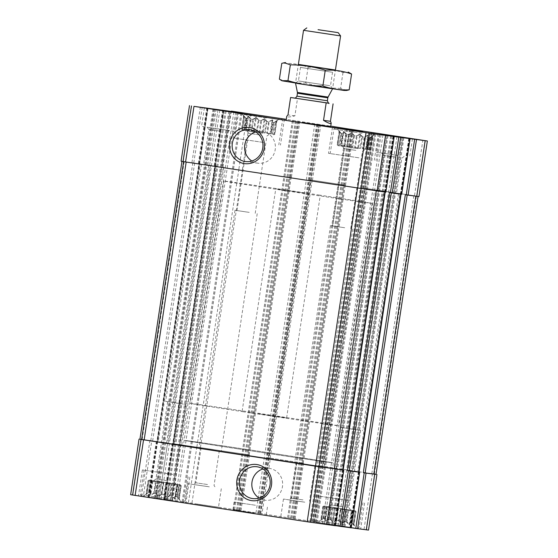 <?xml version="1.0" encoding="UTF-8"?>
<svg xmlns="http://www.w3.org/2000/svg" width="558" height="558" viewBox="0 0 558 558"><rect width="100%" height="100%" fill="white"/><g stroke="black" fill="none" stroke-linecap="round" stroke-linejoin="round"><path stroke-width="0.42" stroke-dasharray="2.79 2.09" d="M149.021 480.02L180.52 484.783L149.021 480.02L147.173 492.247L148.937 480.766L150.262 480.996L148.526 492.491L149.774 492.693L151.511 481.198L155.382 481.805L153.645 493.3L155.87 493.642L157.607 482.147L162.985 482.97L161.248 494.465L163.857 494.855L165.593 483.368L171.041 484.184L169.304 495.671L171.592 496.013L173.329 484.518L177.388 485.111L175.651 496.606L177.005 496.801L178.741 485.307L180.318 485.516L178.581 497.011L180.722 502.249L143.664 496.641L180.722 502.249M180.38 485.516L179.055 485.286L180.38 485.516L178.672 497.011L180.52 484.783M179.055 485.286L177.318 496.773L176.07 496.571L174.947 498.81L172.199 495.964L173.936 484.477L177.807 485.083L176.07 496.571M171.711 484.128L166.333 483.312L171.711 484.128L169.974 495.623L172.199 495.964M166.333 483.312L164.596 494.8L161.987 494.409L158.521 496.299L156.54 493.593L158.277 482.098L163.724 482.914L161.987 494.409M155.989 481.756L151.929 481.163L155.989 481.756L154.252 493.251L156.54 493.593M151.929 481.163L150.193 492.658L148.84 492.463L146.14 494.493L147.263 492.254L149 480.766L150.576 480.975L148.84 492.463M143.664 496.641L147.263 492.254M169.974 495.623L167.379 497.638L164.596 494.8M178.644 497.004L179.195 499.494L177.318 496.773M177.005 496.801L178.985 499.508L178.581 497.011M171.592 496.013L174.382 498.852L175.651 496.606M163.857 494.855L166.605 497.701L169.304 495.671M155.87 493.642L157.747 496.362L161.248 494.465M149.774 492.693L150.179 495.19L153.645 493.3M147.2 492.261L145.931 494.507L148.526 492.491M154.252 493.251L150.751 495.148L150.193 492.658M323.786 505.939L355.286 510.703L323.786 505.939L321.938 518.166L323.703 506.685L325.028 506.915L323.284 518.41L324.54 518.605L326.277 507.117L330.148 507.724L328.411 519.212L330.636 519.561L332.373 508.066L337.75 508.889L336.014 520.384L338.622 520.774L340.359 509.287L345.807 510.103L344.07 521.591L346.358 521.932L348.094 510.437L352.154 511.03L350.41 522.525L351.77 522.72L353.507 511.226L355.083 511.435L353.347 522.93L353.96 525.413L352.084 522.693L353.821 511.205L355.146 511.428L353.409 522.923L355.488 528.168L318.43 522.56L355.488 528.168M352.572 511.002L348.701 510.396L352.572 511.002L350.836 522.49L352.084 522.693M348.701 510.396L346.964 521.883L344.739 521.542L342.145 523.557L339.362 520.719L341.098 509.231L346.476 510.047L344.739 521.542M338.49 508.833L333.042 508.017L338.49 508.833L336.753 520.328L339.362 520.719M333.042 508.017L331.306 519.505L329.018 519.17L325.509 521.067L324.958 518.577L326.695 507.082L330.755 507.675L329.018 519.17M325.342 506.894L322.998 506.545L325.342 506.894L323.605 518.382L324.958 518.577M323.766 506.678L322.022 518.173L318.43 522.56M350.836 522.49L349.713 524.729L346.964 521.883M351.77 522.72L353.751 525.427L353.347 522.93M346.358 521.932L349.148 524.771L350.41 522.525M338.622 520.774L341.37 523.62L344.07 521.591M330.636 519.561L332.512 522.274L336.014 520.384M324.54 518.605L324.944 521.109L328.411 519.212M321.966 518.18L320.697 520.426L323.284 518.41M323.605 518.382L320.906 520.405L322.022 518.173M336.753 520.328L333.286 522.218L331.306 519.505M207.492 484.518L195.823 482.803L207.492 484.518M207.667 448.785L219.343 450.508L207.667 448.785M389.965 192.175L378.289 190.459L389.965 192.175M395.266 157.126L383.59 155.41L395.266 157.126M342.403 506.65L330.727 504.934L342.403 506.65M348.966 428.67L360.642 430.392L348.966 428.67M302.994 499.898L291.318 498.182L302.994 499.898M303.168 464.165L314.845 465.881L303.168 464.165M215.2 166.256L203.524 164.54L215.2 166.256M220.501 131.207L208.825 129.491L220.501 131.207M167.637 480.731L155.961 479.015L167.637 480.731M174.201 402.75L185.877 404.473L174.201 402.75M270.4 458.153L303.468 463.21L268.3 457.846L270.4 458.153L261.995 513.737L258.612 513.262L260.209 513.506L319.057 124.392L317.46 124.148L330.741 126.136M368.51 530.1L261.995 513.737M260.209 513.506L233.551 509.503L240.951 510.535L249.419 454.951L172.178 443.484L174.131 443.791L216.169 165.852L215.276 165.719L223.667 110.24M240.951 510.535L163.773 499.075L171.222 500.212L230.056 111.23M171.222 500.212L159.204 498.496L167.609 442.906L156.324 441.378L158.277 441.685L200.315 163.745L199.422 163.606L207.813 108.133M159.204 498.496L147.919 496.969L155.375 498.099L214.202 109.117M155.375 498.099L143.35 496.39L151.755 440.799L139.939 439.202M143.35 496.39L130.642 494.709M342.898 470.003L341.831 469.843L383.869 191.903L384.755 192.043L393.167 136.452M335.323 525.727L327.93 524.604L386.778 135.482M358.752 472.117L357.685 471.949L399.723 194.01L400.609 194.149L409.014 138.558M351.177 527.833L343.777 526.71L402.625 137.596M376.036 474.328L322.357 466.104L373.058 132.609M344.439 185.103L310.332 179.906L344.439 185.103L352.844 129.512M260.712 513.59L319.594 124.476L319.057 124.392M319.56 124.476L286.275 119.342M215.276 165.719L216.169 165.852M249.356 454.944L174.131 443.791M199.422 163.606L200.315 163.745M167.609 442.906L158.277 441.685M181.078 161.185L383.869 191.903M151.755 440.799L139.932 439.258M385.766 192.196L384.755 192.043M335.4 525.622L327.93 524.604M401.614 194.303L400.609 194.149M351.254 527.729L343.777 526.71M418.953 196.569L414.468 195.802L422.873 140.211M364.646 188.199L414.468 195.802M197.134 504.09L218.499 507.236L197.134 504.09M292.636 519.47L314.001 522.616L292.636 519.47M343.63 526.25L313.24 521.779L343.63 526.25M168.872 500.331L138.475 495.86L168.872 500.331M254.267 513.032L232.902 509.879L254.267 513.032M405.352 194.763L416.408 196.116L364.388 188.165M376.029 474.377L322.357 466.104M389.498 192.649L399.723 194.01M358.689 472.11L357.685 471.949M342.842 470.003L341.831 469.843M251.846 160.997A16.049 15.408 -82.4 0 0 257.594 163.159A16.049 15.408 -82.4 0 0 257.88 163.201A16.049 15.408 -82.4 0 0 275.268 149.314A16.049 15.408 -82.4 0 0 262.114 131.374A16.049 15.408 -82.4 0 0 255.71 131.925M259.086 498.029A16.049 15.408 -82.4 0 0 264.834 500.191A16.049 15.408 -82.4 0 0 265.12 500.233A16.049 15.408 -82.4 0 0 282.508 486.353A16.049 15.408 -82.4 0 0 269.354 468.406A16.049 15.408 -82.4 0 0 262.957 468.957M304.256 193.054L275.764 188.855L304.256 193.054M318.855 194.993A74.96 0.391 -171.4 0 1 372.116 203.426A74.96 0.391 -171.4 0 1 297.944 192.608A74.96 0.391 -171.4 0 1 223.884 181.008A74.96 0.391 -171.4 0 1 318.855 194.993M279.628 454.4A74.96 0.391 -171.4 0 1 332.889 462.84A74.96 0.391 -171.4 0 1 258.71 452.015A74.96 0.391 -171.4 0 1 184.649 440.422A74.96 0.391 -171.4 0 1 279.628 454.4M255.445 505.248L234.074 502.102L255.445 505.248M358.927 157.809L328.536 153.331L358.927 157.809M358.459 157.747L330.203 153.583L358.459 157.747M371.168 138.168L369.431 149.656L370.345 149.781L372.437 135.922L371.105 138.168L369.368 149.663L367.792 149.453L369.368 149.663M372.437 135.922L369.842 137.938L368.106 149.425L369.431 149.656M368.594 137.735L366.857 149.23L366.09 149.098L368.189 135.238L368.594 137.735L369.842 137.938M368.189 135.238L364.723 137.129L362.986 148.623L366.857 149.23M362.498 136.787L360.761 148.275L358.529 147.926L360.621 134.066L362.498 136.787L364.723 137.129M360.621 134.066L357.12 135.964L355.383 147.452L360.761 148.275M354.511 135.566L352.775 147.061L349.671 146.587L351.763 132.727L354.511 135.566L357.12 135.964M351.763 132.727L349.064 134.75L347.327 146.245L352.775 147.061M346.776 134.408L345.039 145.903L341.894 145.429L343.986 131.569L346.776 134.408L349.064 134.75M343.986 131.569L342.717 133.822L340.98 145.31L345.039 145.903M341.363 133.627L339.627 145.115L337.283 144.773L339.383 130.914L341.363 133.627L342.717 133.822M339.383 130.914L339.787 133.418L338.05 144.906L339.627 145.115M339.724 133.418L337.988 144.913L337.074 144.794L339.173 130.935L339.787 133.418M339.173 130.935L341.05 133.648L339.313 145.143L337.988 144.913M342.298 133.85L340.561 145.345L341.322 145.478L343.421 131.618L342.298 133.85L341.05 133.648M343.421 131.618L346.169 134.457L344.432 145.952L340.561 145.345M348.394 134.806L346.658 146.294L348.889 146.642L350.989 132.783L348.394 134.806L346.169 134.457M350.989 132.783L353.772 135.622L352.035 147.117L346.658 146.294M356.381 136.019L354.644 147.507L357.748 147.989L359.847 134.129L356.381 136.019L353.772 135.622M359.847 134.129L361.828 136.836L360.091 148.33L354.644 147.507M364.116 137.177L362.379 148.665L365.525 149.139L367.617 135.28L364.116 137.177L361.828 136.836M367.617 135.28L368.175 137.77L366.439 149.258L362.379 148.665M370.135 149.795L372.228 135.936L369.529 137.959L368.175 137.77M372.228 135.936L371.105 138.168M358.027 148.616L337.848 145.645L358.027 148.616M369.529 137.959L367.792 149.453M356.722 148.442L342.479 146.342L356.722 148.442M355.858 150.374L344.181 148.658L355.858 150.374M344.167 227.671L332.491 225.955L344.167 227.671M362.156 133.285L333.9 129.128L362.156 133.285M172.792 474.391L142.402 469.92L172.792 474.391M172.324 474.328L144.069 470.171L172.324 474.328M167.902 482.816L153.652 480.717L167.902 482.816M167.979 500.212L141.627 496.334L167.979 500.212M168.621 498.789L140.365 494.632L168.621 498.789M263.425 142.429L233.035 137.952L263.425 142.429M262.957 142.367L234.702 138.21L262.957 142.367M347.557 500.31L317.16 495.839L347.557 500.31M347.09 500.247L318.834 496.09L347.09 500.247M275.666 122.788L273.929 134.276L274.843 134.401L276.935 120.542L275.603 122.795L273.866 134.283L272.29 134.073L273.866 134.283M276.935 120.542L274.348 122.558L272.604 134.053L273.929 134.276M273.092 122.355L271.355 133.85L270.595 133.718L272.688 119.858L273.092 122.355L274.348 122.558M272.688 119.858L269.221 121.749L267.484 133.243L271.355 133.85M266.996 121.407L265.259 132.895L263.027 132.546L265.12 118.687L266.996 121.407L269.221 121.749M265.12 118.687L261.618 120.584L259.882 132.079L265.259 132.895M259.01 120.186L257.273 131.681L254.169 131.207L256.262 117.347L259.01 120.186L261.618 120.584M256.262 117.347L253.562 119.37L251.825 130.865L257.273 131.681M251.274 119.035L249.538 130.523L246.392 130.056L248.484 116.197L251.274 119.035L253.562 119.37M248.484 116.197L247.222 118.442L245.478 129.93L249.538 130.523M245.862 118.247L244.125 129.742L241.781 129.393L243.881 115.541L245.862 118.247L247.222 118.442M243.881 115.541L244.285 118.038L242.549 129.526L244.125 129.742M244.223 118.045L242.486 129.533L241.572 129.414L243.672 115.555L244.285 118.038M243.672 115.555L245.548 118.268L243.811 129.763L242.486 129.533M246.796 118.47L245.06 129.965L245.82 130.098L247.919 116.238L246.796 118.47L245.548 118.268M247.919 116.238L250.668 119.077L248.931 130.572L245.06 129.965M252.893 119.426L251.156 130.914L253.388 131.263L255.487 117.41L252.893 119.426L250.668 119.077M255.487 117.41L258.27 120.249L256.534 131.737L251.156 130.914M260.879 120.64L259.142 132.134L262.246 132.609L264.346 118.749L260.879 120.64L258.27 120.249M264.346 118.749L266.326 121.456L264.59 132.95L259.142 132.134M268.614 121.797L266.877 133.285L270.023 133.76L272.123 119.9L268.614 121.797L266.326 121.456M272.123 119.9L272.674 122.39L270.937 133.878L266.877 133.285M274.634 134.415L276.726 120.556L274.027 122.586L272.674 122.39M276.726 120.556L275.603 122.795M262.525 133.236L242.346 130.265L262.525 133.236M274.027 122.586L272.29 134.073M261.228 133.062L246.978 130.97L261.228 133.062M260.356 134.994L248.68 133.278L260.356 134.994M248.666 212.291L236.99 210.575L248.666 212.291M266.654 117.905L238.399 113.748L266.654 117.905M342.668 508.736L328.418 506.636L342.668 508.736M342.745 526.131L316.393 522.253L342.745 526.131M343.386 524.708L315.13 520.544L343.386 524.708M234.241 131.304L201.564 126.338L234.241 131.304M228.906 130.488L207.123 127.182L228.906 130.488M215.765 166.333L201.515 164.24L215.765 166.333M179.892 403.511L165.649 401.411L179.892 403.511M304.821 502.186L283.45 499.04L304.821 502.186M303.259 501.984L289.009 499.884L303.259 501.984M344.732 227.748L330.482 225.648L344.732 227.748M308.86 464.926L294.617 462.826L308.86 464.926M397.701 155.403L376.329 152.257L397.701 155.403M396.131 155.194L381.888 153.094L396.131 155.194M390.53 192.252L376.28 190.152L390.53 192.252M354.658 429.43L340.415 427.33L354.658 429.43M209.32 486.813L187.948 483.667L209.32 486.813M207.757 486.604L193.507 484.504L207.757 486.604M249.231 212.368L234.981 210.268L249.231 212.368M213.358 449.546L199.115 447.446L213.358 449.546M253.388 131.263L256.534 131.737M245.82 130.098L248.931 130.572M241.572 129.414L243.811 129.763M241.781 129.393L242.549 129.526M246.392 130.056L245.478 129.93M254.169 131.207L251.825 130.865M263.027 132.546L259.882 132.079M270.595 133.718L267.484 133.243M274.843 134.401L272.604 134.053M270.023 133.76L270.937 133.878M262.246 132.609L264.59 132.95M348.889 146.642L352.035 147.117M341.322 145.478L344.432 145.952M337.074 144.794L339.313 145.143M337.283 144.773L338.05 144.906M341.894 145.429L340.98 145.31M349.671 146.587L347.327 146.245M358.529 147.926L355.383 147.452M366.09 149.098L362.986 148.623M370.345 149.781L368.106 149.425M365.525 149.139L366.439 149.258M357.748 147.989L360.091 148.33M351.812 510.87L349.713 524.729M355.146 511.428L356.06 511.553L353.96 525.413M356.06 511.553L353.821 511.205M353.507 511.226L355.851 511.567L353.751 525.427M355.851 511.567L355.083 511.435M348.094 510.437L351.24 510.912L349.148 524.771M351.24 510.912L352.154 511.03M340.359 509.287L343.463 509.761L341.37 523.62M343.463 509.761L345.807 510.103M332.373 508.066L334.605 508.415L332.512 522.274M334.605 508.415L337.75 508.889M326.277 507.117L327.037 507.25L324.944 521.109M327.037 507.25L330.148 507.724M323.703 506.685L322.789 506.566L320.697 520.426M322.789 506.566L325.028 506.915M322.998 506.545L320.906 520.405M330.755 507.675L327.609 507.208L325.509 521.067M327.609 507.208L326.695 507.082M335.386 508.359L333.286 522.218M346.476 510.047L341.098 509.231M344.244 509.698L342.145 523.557M177.807 485.083L177.046 484.951L174.947 498.81M177.046 484.951L173.936 484.477M181.294 485.634L179.195 499.494M178.741 485.307L181.085 485.648L178.985 499.508M181.085 485.648L180.318 485.516M173.329 484.518L176.474 484.993L174.382 498.852M176.474 484.993L177.388 485.111M165.593 483.368L168.697 483.842L166.605 497.701M168.697 483.842L171.041 484.184M157.607 482.147L159.839 482.503L157.747 496.362M159.839 482.503L162.985 482.97M151.511 481.198L152.278 481.331L150.179 495.19M152.278 481.331L155.382 481.805M148.937 480.766L148.023 480.647L145.931 494.507M148.023 480.647L150.262 480.996M150.576 480.975L148.233 480.633L146.14 494.493M148.233 480.633L149 480.766M152.843 481.289L150.751 495.148M163.724 482.914L160.62 482.44L158.521 496.299M160.62 482.44L158.277 482.098M169.479 483.779L167.379 497.638M258.117 413.736L286.61 417.935L258.117 413.736M294.854 98.075L297.519 98.424L294.889 115.848C289.442 117.201 286.721 117.375 286.728 116.364M297.519 98.424L328.697 103.153M243.511 411.797A74.96 0.391 -171.4 0 1 190.257 403.364A74.96 0.391 -171.4 0 1 264.429 414.182A74.96 0.391 -171.4 0 1 338.49 425.782A74.96 0.391 -171.4 0 1 243.511 411.797M237.91 448.855A74.96 0.391 -171.4 0 1 184.649 440.422A74.96 0.391 -171.4 0 1 258.828 451.241A74.96 0.391 -171.4 0 1 332.889 462.84A74.96 0.391 -171.4 0 1 237.91 448.855M303.531 30.313L340.589 35.914M296.849 83.393L331.278 88.603M294.889 115.848L287.97 114.927M298.377 64.4L335.435 70.001M349.12 72.47L342.996 72.533C331.773 69.059 320.139 67.281 308.093 67.197C299.583 64.198 290.809 62.915 281.776 63.354M342.996 72.533L340.603 88.352L346.713 90.445M308.093 67.197L305.7 83.016C316.93 86.49 328.564 88.269 340.603 88.352M279.384 79.173C287.9 82.172 296.668 83.456 305.7 83.016M331.864 88.576L295.559 83.058L331.864 88.576M282.773 81.126L345.395 90.598M331.884 72.191L300.483 67.413L331.884 72.191M329.841 85.702L298.439 80.931L329.841 85.702M293.996 518.626L302.408 463.042M260.154 513.465L268.558 457.881M239.947 510.368L248.352 454.784M191.966 503.037L200.371 447.453M188.444 502.507L196.848 446.923M172.485 500.233L180.897 444.642M163.829 499.082L172.241 443.491M164.833 499.243L173.245 443.659M157.363 498.224L165.775 442.634M147.982 496.976L156.386 441.385M148.986 497.136L157.391 441.545M141.509 496.111L149.921 440.527M132.853 494.96L141.265 439.376M334.319 525.566L342.724 469.975M350.166 527.673L358.578 472.089M366.557 529.723L374.962 474.14M364.025 529.333L372.43 473.742M316.044 521.995L324.456 466.411M314.21 521.723L322.615 466.139M295.001 518.794L303.413 463.203M312.438 180.213L320.843 124.622M310.597 179.941L319.002 124.35M268.3 457.846L310.332 179.906M258.64 513.262L317.488 124.148M259.142 513.346L317.99 124.232M257.796 513.2L316.644 124.085M255.955 512.928L314.803 123.813M234.618 509.67L293.466 120.556M233.614 509.51L292.462 120.388M236.529 509.893L295.377 120.779M237.45 510.033L296.298 120.919M238.517 510.193L297.365 121.079M239.438 510.333L298.286 121.219M291.395 177.005L299.799 121.414M249.098 454.91L291.13 176.97M290.39 176.844L298.795 121.253M242.409 169.513L250.814 113.923M238.887 168.983L247.292 113.393M222.928 166.703L231.333 111.119M214.272 165.552L222.677 109.968M169.995 500.031L228.822 111.042M170.915 500.17L229.743 111.181M172.143 500.345L230.97 111.37M182.103 501.865L240.944 112.779M183.108 502.033L241.956 112.911M176.851 501.196L235.699 112.081M175.01 500.924L233.858 111.809M165.056 499.403L223.904 110.289M164.547 499.319L223.395 110.212M164.861 499.361L223.709 110.261L164.896 499.368M164.359 499.284L223.207 110.17M209.648 164.966L218.052 109.382M168.502 443.045L210.533 165.105M207.806 164.694L216.211 109.11M198.418 163.445L206.83 107.861M154.141 497.924L212.968 108.929M155.061 498.057L213.888 109.075M156.296 498.238L215.123 109.263M166.249 499.759L225.09 110.672M167.254 499.919L226.102 110.805M160.997 499.089L219.845 109.975M159.156 498.817L218.004 109.703M149.202 497.297L208.05 108.182M148.7 497.213L207.548 108.099M149.014 497.255L207.855 108.147M148.505 497.178L207.353 108.057M193.793 162.859L202.198 107.269M152.648 440.932L194.679 162.999M191.952 162.587L200.357 106.997M183.296 161.436L191.701 105.846M329.157 524.778L388.005 135.664M328.237 524.646L387.085 135.524M327.009 524.464L385.857 135.35M317.049 522.944L375.897 133.829M316.044 522.783L374.892 133.669M322.301 523.613L381.128 134.624M324.142 523.885L382.969 134.91M334.096 525.406L392.93 136.417M334.605 525.49L393.453 136.375M334.291 525.448L393.118 136.445M334.793 525.524L343.184 470.052M385.215 192.126L393.62 136.522M345.011 526.885L403.859 137.77M344.091 526.752L402.939 137.638M342.856 526.571L401.704 137.456M332.903 525.05L391.751 135.936M331.898 524.89L390.746 135.775M338.155 525.72L396.982 136.738M339.996 525.992L398.824 137.017M349.95 527.512L408.784 138.523M350.452 527.596L409.3 138.482M350.138 527.554L408.972 138.551M350.647 527.638L359.031 472.159M401.062 194.233L409.474 138.628M417 196.2L425.405 140.609M366.487 188.471L374.892 132.881M312.696 521.528L371.537 132.455M313.198 521.604L372.04 132.525M314.266 521.765L373.114 132.665M314.768 521.849L373.616 132.734M311.845 521.458L370.693 132.344M310.004 521.186L368.852 132.072M288.667 517.929L347.515 128.814M287.663 517.768L346.511 128.654M290.585 518.152L349.427 129.107M291.506 518.291L350.34 129.247M292.573 518.452L351.407 129.407M293.494 518.591L352.328 129.547M345.444 185.263L353.835 129.777M303.147 463.168L345.186 185.228M302.143 463.007L344.181 185.068M270.142 458.118L312.173 180.178M374.369 474.056L416.408 196.116M371.816 473.651L413.855 195.712M324.191 466.376L366.229 188.437M150.806 440.66L192.845 162.72M142.151 439.509L184.189 161.569M166.661 442.773L208.692 164.833M157.272 441.524L199.311 163.585M173.126 443.631L215.158 165.691M181.782 444.782L223.821 166.842M196.883 446.93L238.922 168.997M200.461 447.467L242.5 169.527M248.094 454.749L290.125 176.809M294.666 98.069L329.025 103.265M297.414 92.44L328.069 97.078M297.428 93.221L327.818 97.817M296.982 96.164L327.372 100.761M355.286 510.703L353.437 522.93M201.124 447.753L195.823 482.803L193.507 484.504M219.343 450.508L214.042 485.558L215.744 487.866M381.888 153.094L383.59 155.41L378.289 190.459M404.125 156.463L401.809 158.165L396.508 193.214M342.417 427.637L330.727 504.934L328.418 506.636M360.642 430.392L348.952 507.689L350.654 509.998M296.626 463.126L291.318 498.182L289.009 499.884M314.845 465.881L309.544 500.938L311.245 503.246M207.123 127.182L208.825 129.491L203.524 164.54M229.359 130.544L227.05 132.246L221.749 167.295M167.651 401.718L155.961 479.015L153.652 480.717M185.877 404.473L174.187 481.77L175.889 484.079M241.014 510.535L249.419 454.951M163.773 499.075L172.178 443.484M147.919 496.969L156.324 441.378M295.063 518.8L303.468 463.21M258.612 513.262L317.46 124.148M260.746 513.59L319.594 124.476M233.551 509.503L292.399 120.382M291.45 177.012L299.862 121.421M214.209 165.545L222.6 110.072M183.17 502.04L242.019 112.918M164.519 499.319L223.367 110.205M198.362 163.438L206.746 107.966M167.316 499.926L226.164 110.812M148.665 497.213L207.513 108.099M149.042 497.262L207.89 108.154M315.981 522.776L374.83 133.662M334.633 525.49L393.481 136.375M334.256 525.441L393.09 136.438M331.836 524.883L390.684 135.768M350.487 527.603L409.335 138.482M350.11 527.554L408.944 138.551M312.661 521.521L371.502 132.455M314.796 521.856L373.644 132.734M287.607 517.761L346.455 128.647M345.507 185.27L353.898 129.784M303.21 463.175L345.242 185.235M157.216 441.517L199.248 163.578M173.064 443.624L215.102 165.684M249.154 454.916L291.192 176.977M262.114 131.374L249.684 129.721M257.88 163.201L245.45 161.548M269.354 468.406L256.924 466.753M265.12 500.233L252.69 498.58M242.137 411.204L275.764 188.855M286.61 417.935L320.236 195.579M223.884 181.008L190.257 403.364M372.116 203.426L338.49 425.782M234.074 502.102L232.902 509.879M267.428 507.145L266.25 514.929M332.456 127.391L328.536 153.331M379.893 134.569L375.966 160.509M369.347 150.409L371.196 138.175L374.704 133.781M337.848 145.645L339.696 133.411L337.646 128.18M350.717 228.71L362.407 151.413L364.716 149.704M332.491 225.955L344.181 148.658L342.479 146.342M335.539 127.922L333.9 129.128L330.203 153.583M376.796 134.157L378.003 135.796L374.299 160.258M142.402 469.92L138.475 495.86M189.832 477.09L185.912 503.03M182.759 502.556L184.468 501.3L188.165 476.839M141.627 496.334L140.365 494.632L144.069 470.171M236.955 112.012L233.035 137.952M284.392 119.189L280.465 145.129M317.16 495.839L313.24 521.779M364.597 503.009L360.677 528.949M273.845 135.029L275.694 122.795L279.202 118.401M242.346 130.265L244.195 118.031L242.144 112.8M255.215 213.33L266.905 136.033L269.214 134.332M236.99 210.575L248.68 133.278L246.978 130.97M240.038 112.542L238.399 113.748L234.702 138.21M281.295 118.784L282.501 120.416L278.798 144.878M357.525 528.475L359.233 527.219L362.93 502.758M316.393 522.253L315.13 520.551L318.834 496.09M204.368 107.806L201.564 126.338M237.715 112.856L234.918 131.381M201.515 164.24L165.649 401.411M223.751 167.602L187.886 404.773M283.45 499.04L280.653 517.573M316.805 504.09L314.001 522.616M330.482 225.648L294.617 462.826M352.719 229.01L316.853 466.188M379.133 133.725L376.329 152.257M412.481 138.775L409.684 157.3M376.28 190.152L340.415 427.33M398.517 193.521L362.651 430.692M187.948 483.667L185.151 502.193M221.303 488.71L218.499 507.236M234.981 210.268L199.115 447.446M257.217 213.637L221.352 450.808M295.559 83.058L298.439 80.931L300.483 67.413L298.356 64.533L295.538 83.163M332.617 88.659L330.489 85.779L332.533 72.261L335.414 70.134L332.582 88.792M294.624 98.069L329.067 103.279"/><path stroke-width="0.84" d="M139.939 439.202L343.791 470.15L342.842 470.003L384.929 192.091M139.047 439.125L130.642 494.709L307.186 521.772L335.379 525.734L343.728 470.143M251.477 500.61A18.233 17.5 -82.4 0 0 270.546 475.862A18.233 17.5 -82.4 0 0 240.582 471.287A18.233 17.5 -82.4 0 0 251.477 500.61M335.4 525.622L339.948 526.313L348.352 470.729L359.638 472.256L358.689 472.11L400.784 194.198M339.948 526.313L351.177 527.833M351.254 527.729L355.802 528.426L364.207 472.835L376.036 474.328M355.802 528.426L368.51 530.1L376.922 474.509M350.34 129.247L330.741 126.136M286.275 119.342L231.333 111.119L241.956 112.911L193.975 106.362L369.556 133.188L427.358 140.986L350.354 129.177M189.49 105.595L181.078 161.185L183.038 161.555L185.57 161.953L193.975 106.362M244.23 163.578A18.233 17.5 -82.4 0 0 263.299 138.83A18.233 17.5 -82.4 0 0 233.342 134.248A18.233 17.5 -82.4 0 0 244.23 163.578M394.171 136.612L385.822 192.21L185.57 161.953M401.614 194.303L389.498 192.649L347.467 470.589L358.689 472.11L400.721 194.191M348.352 470.729L347.467 470.589M427.358 140.986L418.953 196.569L405.352 194.763L363.321 472.703L365.155 472.975L376.029 474.377L418.061 196.493M364.207 472.835L363.321 472.703M391.116 135.622L412.481 138.775L391.116 135.622M216.351 109.71L237.715 112.856L216.351 109.71M267.352 116.489L236.955 112.012L267.352 116.489M362.846 131.869L332.456 127.391L362.846 131.869M302.164 122.46L330.657 126.652L302.164 122.46M181.964 161.367L139.932 439.258L315.5 466.167L342.842 470.003L384.874 192.085M255.71 131.925A16.049 15.408 -82.4 0 0 244.725 145.254A16.049 15.408 -82.4 0 0 251.846 160.997M245.164 161.506A16.049 15.408 -82.4 0 0 245.45 161.548A16.049 15.408 -82.4 0 0 262.839 147.661A16.049 15.408 -82.4 0 0 249.684 129.721A16.049 15.408 -82.4 0 0 232.309 143.455A16.049 15.408 -82.4 0 0 245.164 161.506M262.957 468.957A16.049 15.408 -82.4 0 0 251.965 482.286A16.049 15.408 -82.4 0 0 259.086 498.029M252.404 498.538A16.049 15.408 -82.4 0 0 252.69 498.58A16.049 15.408 -82.4 0 0 270.079 484.7A16.049 15.408 -82.4 0 0 256.924 466.753A16.049 15.408 -82.4 0 0 239.556 480.487A16.049 15.408 -82.4 0 0 252.404 498.538M361.389 131.674L337.646 128.18L361.389 131.674M361.961 131.751L335.609 127.866L361.961 131.751M265.887 116.294L242.144 112.8L265.887 116.294M266.459 116.371L240.107 112.493L266.459 116.371M328.697 103.153L290.606 97.511L287.97 114.927L286.728 116.364L286.191 119.928M333.084 103.858L330.448 121.281L323.528 120.361C328.334 123.22 330.894 124.127 331.201 123.088L330.448 121.281M326.165 102.944L323.528 120.361M290.606 97.511L294.854 98.075M318.074 29.686L338.176 32.643L318.074 29.686M338.176 32.643L340.589 35.914L303.531 30.313L298.356 64.526L335.414 70.134L298.356 64.533M331.278 88.603L296.849 83.393M335.435 70.001L298.377 64.4M290.362 64.84L287.97 80.659L281.853 80.722L279.384 79.173L281.776 63.354L284.259 62.747L290.362 64.84C302.108 64.881 313.742 66.66 325.265 70.175C334.298 69.736 343.072 71.019 351.582 74.019L348.199 72.066M351.582 74.019L349.189 89.838C340.164 90.277 331.389 88.994 322.88 85.995C311.134 85.953 299.5 84.174 287.97 80.659M346.713 90.445L349.189 89.838M325.265 70.175L322.88 85.995M346.713 90.452L344.133 90.452L309.927 85.395L281.853 80.729M132.595 495.085L141 439.495M135.127 495.483L143.532 439.892M307.186 521.772L315.591 466.181M310.708 522.302L319.113 466.711M326.667 524.576L335.072 468.992M341.789 526.592L350.194 471.001M351.17 527.833L359.582 472.249M357.643 528.698L366.048 473.107M366.299 529.849L374.704 474.258M183.038 161.555L191.443 105.971M357.629 188.241L366.034 132.658M361.152 188.771L369.556 133.188M377.103 191.052L385.515 135.461M343.184 470.052L385.215 192.126M390.391 192.789L398.796 137.198M392.225 193.061L400.637 137.47M401.614 194.31L410.018 138.719M359.031 472.159L401.062 194.233M406.245 194.895L414.65 139.305M408.079 195.167L416.491 139.584M416.735 196.318L425.147 140.735M365.155 472.975L407.194 195.042M373.811 474.126L415.843 196.2M349.308 470.861L391.339 192.929M141.593 439.578L183.631 161.653M144.145 439.983L186.177 162.05M315.5 466.167L357.532 188.227M319.078 466.704L361.11 188.764M334.179 468.853L376.218 190.927M329.025 103.265L294.666 98.069M297.414 92.44L297.428 93.221L308.351 94.951L327.818 97.817L328.069 97.078L297.414 92.44L295.545 83.191M327.818 97.817L327.372 100.761L296.982 96.164C295.775 97.894 294.987 98.529 294.624 98.069L294.631 98.069M335.379 525.734L343.791 470.15M351.233 527.84L359.638 472.256M385.822 192.21L394.227 136.619M401.676 194.317L410.081 138.726M331.201 123.088L330.657 126.652M306.802 27.9L303.531 30.313M340.589 35.914L335.414 70.134M328.069 97.078L332.582 88.792M297.428 93.221L296.982 96.164M329.067 103.279C328.92 103.962 328.362 103.118 327.372 100.761M285.577 62.594L284.259 62.74"/></g></svg>
